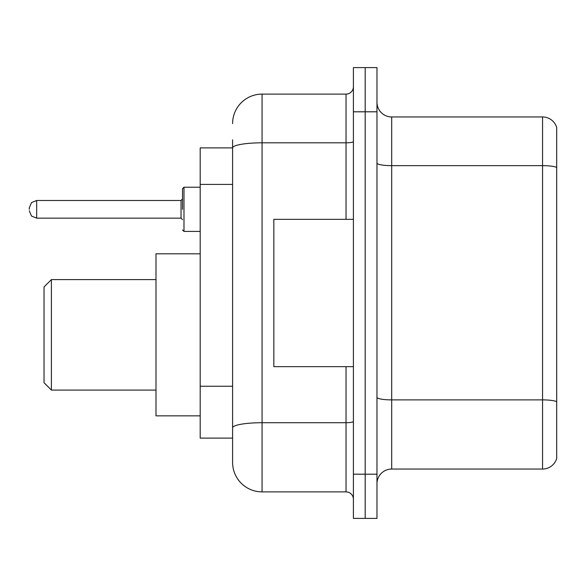 <?xml version="1.0" encoding="UTF-8"?>
<svg xmlns="http://www.w3.org/2000/svg" width="586" height="586" viewBox="0 0 586 586"><rect width="100%" height="100%" fill="white"/><g stroke="black" fill="none" stroke-linecap="round" stroke-linejoin="round"><path stroke-width="0.88" d="M232.598 147.892L200.192 147.892L200.192 438.108L232.598 438.108L232.598 462.413L232.598 139.79M353.402 474.199L353.402 518.398L365.188 518.398L365.188 474.199L365.188 518.398L376.974 518.398L376.974 474.199L365.188 474.199L365.188 111.801L365.188 474.199L353.402 474.199L353.402 111.801L365.188 111.801L365.188 67.602L365.188 111.801L376.974 111.801L376.974 474.199M376.974 111.801L376.974 67.602L353.402 67.602L353.402 111.801M232.598 123.587A29.461 29.461 0 0 1 262.067 94.119L262.067 491.881L346.033 491.881L346.033 366.66M262.067 94.119L346.033 94.119A7.369 7.369 0 0 0 353.402 86.757M232.598 176.313L232.598 147.928A29.461 5.113 180 0 1 262.067 142.816L346.033 142.816L346.033 94.119M232.598 432.951L232.598 394.341M353.402 499.243A7.369 7.369 0 0 0 346.033 491.881M262.067 491.881A29.461 29.461 0 0 1 232.598 462.413M556.7 401.93L556.7 458.435A14.731 14.731 0 0 1 542.555 469.049L391.704 469.049A14.731 14.731 0 0 0 376.974 483.78M556.7 127.565A14.731 14.731 0 0 0 542.555 116.951A14.731 14.731 0 0 1 556.7 127.565L556.7 458.435M556.7 167.493A14.731 2.556 180 0 0 542.555 165.648L542.555 116.951L391.704 116.951A14.731 14.731 0 0 1 376.974 102.22A14.731 14.731 0 0 0 391.704 116.951L391.704 469.049M51.4 390.086L51.4 279.595L44.031 286.957L44.031 382.717L51.4 390.086L155.993 390.086M200.192 253.811L155.993 253.811L155.993 415.862L200.192 415.862M353.402 219.34L273.845 219.34L273.845 366.66L353.402 366.66M182.51 209.327L182.51 188.699L182.51 209.327M29.3 209.327L29.3 207.847L29.3 209.327M232.598 184.414L200.192 184.414M232.598 386.24L200.192 386.24M353.402 421.444A7.369 1.282 0 0 1 346.033 422.718L262.067 422.718A29.461 5.113 180 0 0 232.598 427.839M346.033 219.34L346.033 142.816A7.369 1.282 0 0 0 353.402 141.534M556.7 401.725A14.731 2.556 180 0 0 542.555 399.886L542.555 165.648L391.704 165.648A14.731 2.556 0 0 1 376.974 163.091M542.555 469.049L542.555 399.886L391.704 399.886A14.731 2.556 0 0 1 376.974 397.33M200.192 187.227L183.982 187.227L183.982 231.419L182.51 229.946M181.037 200.485L36.669 200.485L36.669 218.16L181.037 218.16L181.037 200.485L182.51 199.013M51.4 279.595L155.993 279.595M36.669 218.16L31.498 216.044L29.3 210.799M183.982 231.419L200.192 231.419M36.669 200.485L31.498 202.602L29.3 207.847M181.037 218.16L182.51 219.633M183.982 187.227L182.51 188.699"/></g></svg>
